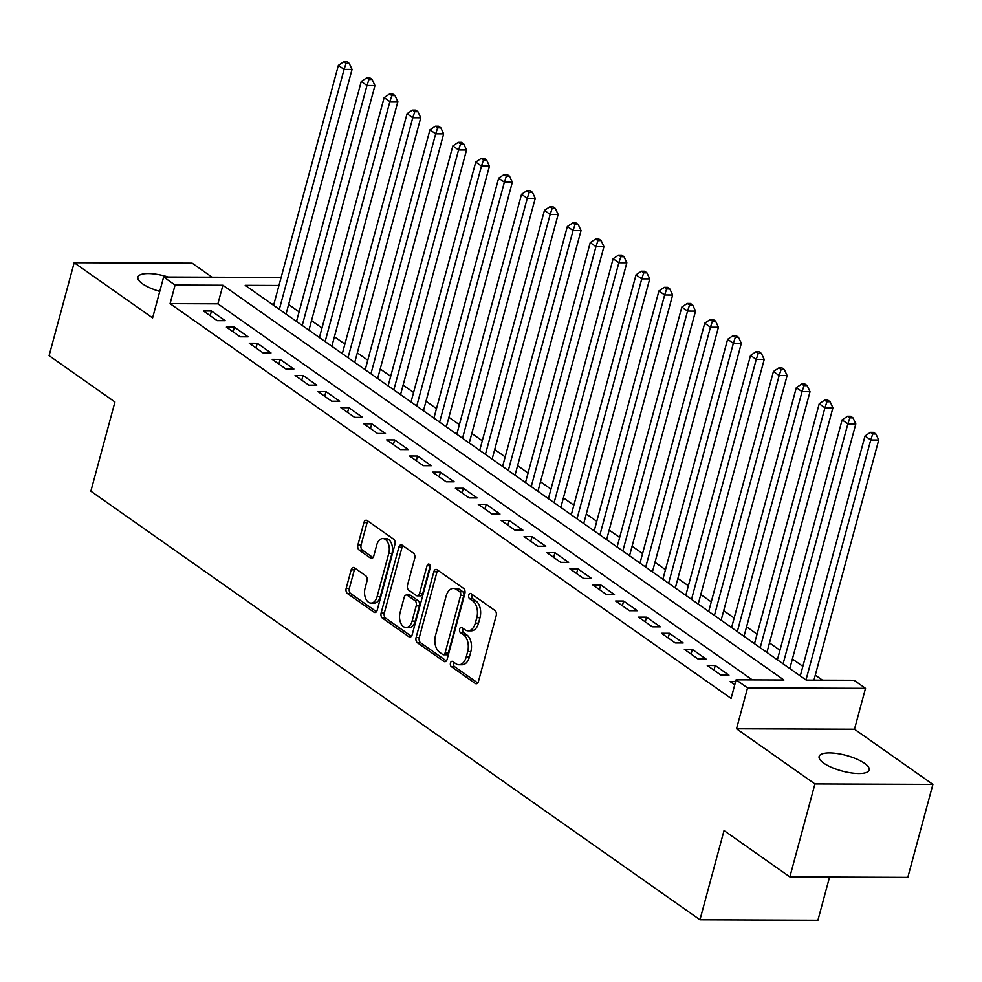 <?xml version="1.0" encoding="UTF-8"?>
<svg xmlns="http://www.w3.org/2000/svg" width="982" height="982" viewBox="0 0 982 982"><rect width="100%" height="100%" fill="white"/><g stroke="black" fill="none" stroke-linecap="round" stroke-linejoin="round"><path stroke-width="1.47" d="M450.468 662.973A2.786 1.718 -89.8 0 0 451.352 666.631L475.239 683.435A3.977 2.455 -89.8 0 0 476.209 683.767A3.977 2.455 -89.8 0 0 478.467 681.373L496.192 615.702A3.977 2.455 -89.8 0 0 494.928 610.46L471.053 593.656A2.786 1.718 -89.8 0 0 470.366 593.435A2.786 1.718 -89.8 0 0 468.782 595.104A2.786 1.718 -89.8 0 0 469.666 598.774L472.759 600.947A12.729 7.856 -89.8 0 1 476.798 617.678L475.325 623.153A12.729 7.856 -89.8 0 1 468.083 630.825A12.729 7.856 -89.8 0 1 464.977 629.769L461.896 627.596A2.786 1.718 -89.8 0 0 461.209 627.363A2.786 1.718 -89.8 0 0 459.625 629.045A2.786 1.718 -89.8 0 0 460.509 632.703L463.602 634.875A12.729 7.856 -89.8 0 1 467.641 651.618L466.168 657.081A12.729 7.856 -89.8 0 1 458.925 664.753A12.729 7.856 -89.8 0 1 455.832 663.697L452.739 661.524A2.786 1.718 -89.8 0 0 452.051 661.291A2.786 1.718 -89.8 0 0 450.468 662.973M453.905 662.347A2.786 1.718 -89.8 0 0 453.659 662.985A2.786 1.718 -89.8 0 0 454.543 666.643L477.706 682.944M472.207 594.478A2.786 1.718 -89.8 0 0 471.974 595.117A2.786 1.718 -89.8 0 0 472.858 598.787L475.951 600.959L472.759 600.947M463.062 628.419A2.786 1.718 -89.8 0 0 462.817 629.057A2.786 1.718 -89.8 0 0 463.7 632.715L466.794 634.888L463.602 634.875M168.229 277.034A25.925 8.065 15.1 0 0 137.885 277.145A25.925 8.065 15.1 0 0 142.513 283.823A25.925 8.065 15.1 0 0 159.759 291.396M823.751 763.161A25.925 8.065 15.1 0 0 850.842 772.883A25.925 8.065 15.1 0 0 869.18 769.998A25.925 8.065 15.1 0 0 864.553 763.321A25.925 8.065 15.1 0 0 837.462 753.587A25.925 8.065 15.1 0 0 819.123 756.484A25.925 8.065 15.1 0 0 823.751 763.161M354.404 567.805A3.977 2.455 -89.8 0 0 353.434 567.473A3.977 2.455 -89.8 0 0 351.163 569.867L346.192 588.304A3.977 2.455 -89.8 0 0 347.456 593.533L373.982 612.191A3.977 2.455 -89.8 0 0 374.952 612.523A3.977 2.455 -89.8 0 0 377.211 610.129L394.936 544.445A3.977 2.455 -89.8 0 0 393.672 539.216L367.145 520.558A3.977 2.455 -89.8 0 0 366.176 520.227A3.977 2.455 -89.8 0 0 363.917 522.62L357.914 544.875A3.977 2.455 -89.8 0 0 359.179 550.104L370.521 558.095A3.977 2.455 -89.8 0 0 371.491 558.427A3.977 2.455 -89.8 0 0 373.761 556.033L376.732 544.998A10.642 6.567 -89.8 0 1 382.796 538.59A10.642 6.567 -89.8 0 1 388.762 553.455L377.1 596.688A10.642 6.567 -89.8 0 1 371.049 603.095A10.642 6.567 -89.8 0 1 365.071 588.23L367.01 581.025A3.977 2.455 -89.8 0 0 365.746 575.796L354.404 567.805M752.322 679.888L217.894 303.843L170.07 303.659L175.078 285.075L163.638 277.022L281.134 277.464M789.859 876.889L814.937 783.955L932.9 784.409L907.822 877.343L789.859 876.889L724.029 830.563L699.957 919.778L90.86 491.184L114.931 401.982L49.1 355.656L74.178 262.722L152.603 317.91L163.638 277.022M932.9 784.409L854.475 729.221L736.512 728.779L814.937 783.955M736.512 728.779L747.548 687.891L736.095 679.826L783.918 680.01L222.902 285.259L175.078 285.075M170.07 303.659L731.074 698.411L736.095 679.826M416.098 637.49A3.977 2.455 -89.8 0 0 417.362 642.719L443.889 661.377A3.977 2.455 -89.8 0 0 444.858 661.708A3.977 2.455 -89.8 0 0 447.117 659.315L464.842 593.631A3.977 2.455 -89.8 0 0 463.578 588.402L437.051 569.744A3.977 2.455 -89.8 0 0 436.082 569.413A3.977 2.455 -89.8 0 0 433.823 571.806L416.098 637.49L419.289 637.502A3.977 2.455 -89.8 0 0 420.554 642.731L446.356 660.886M408.929 636.778L382.415 618.12A3.977 2.455 -89.8 0 1 381.151 612.891L398.864 547.22A3.977 2.455 -89.8 0 1 401.135 544.826A3.977 2.455 -89.8 0 1 402.104 545.145L413.447 553.136A3.977 2.455 -89.8 0 1 414.711 558.365L407.53 585.002A3.977 2.455 -89.8 0 0 408.794 590.231L416.319 595.534A3.977 2.455 -89.8 0 0 417.289 595.853A3.977 2.455 -89.8 0 0 419.547 593.459L427.035 565.73A2.786 1.718 -89.8 0 1 428.618 564.061A2.786 1.718 -89.8 0 1 430.177 567.952L412.17 634.716A3.977 2.455 -89.8 0 1 409.899 637.109A3.977 2.455 -89.8 0 1 408.929 636.778L410.869 636.79M212.075 277.206L192.141 263.176L74.178 262.722M735.616 681.606L730.154 681.582L734.745 684.822M707.249 665.477L720.997 675.137L728.963 675.174L715.227 665.501L707.249 665.477M684.356 649.36L698.092 659.032L706.058 659.057L692.322 649.397L684.356 649.36M661.451 633.255L675.199 642.915L683.165 642.952L669.429 633.28L661.451 633.255M638.558 617.138L652.293 626.811L660.272 626.835L646.524 617.162L638.558 617.138M615.653 601.021L629.401 610.694L637.367 610.718L623.631 601.058L615.653 601.021M592.76 584.916L606.495 594.576L614.474 594.613L600.726 584.941L592.76 584.916M569.867 568.799L583.603 578.472L591.569 578.496L577.833 568.836L569.867 568.799M546.962 552.682L560.697 562.355L568.676 562.391L554.928 552.719L546.962 552.682M524.069 536.577L537.805 546.238L545.771 546.274L532.035 536.602L524.069 536.577M501.164 520.46L514.912 530.133L522.878 530.157L509.142 520.497L501.164 520.46M478.271 504.355L492.007 514.016L499.973 514.052L486.237 504.38L478.271 504.355M455.366 488.238L469.114 497.911L477.08 497.935L463.344 488.263L455.366 488.238M432.473 472.121L446.209 481.794L454.175 481.818L440.439 472.158L432.473 472.121M409.568 456.016L423.316 465.677L431.282 465.714L417.546 456.041L409.568 456.016M386.675 439.899L400.411 449.572L408.389 449.596L394.641 439.936L386.675 439.899M363.782 423.794L377.518 433.455L385.484 433.492L371.748 423.819L363.782 423.794M340.877 407.677L354.612 417.35L362.591 417.375L348.843 407.702L340.877 407.677M317.984 391.56L331.72 401.233L339.686 401.257L325.95 391.597L317.984 391.56M295.079 375.455L308.814 385.116L316.793 385.153L303.045 375.48L295.079 375.455M272.186 359.338L285.922 369.011L293.888 369.036L280.152 359.375L272.186 359.338M249.281 343.221L263.029 352.894L270.995 352.931L257.259 343.258L249.281 343.221M226.388 327.116L240.124 336.777L248.09 336.814L234.354 327.141L226.388 327.116M225.197 320.697L211.461 311.036L203.483 310.999L217.231 320.672L225.197 320.697M822.462 680.158L815.281 675.113M802.859 666.361L792.388 658.996M779.953 650.256L769.483 642.891M757.061 634.139L746.59 626.774M734.155 618.034L723.685 610.669M711.263 601.917L700.792 594.552M688.357 585.8L677.899 578.435M665.465 569.695L654.994 562.33M642.559 553.578L632.101 546.213M619.667 537.473L609.196 530.096M596.774 521.356L586.303 513.991M573.869 505.239L563.398 497.874M550.976 489.134L540.505 481.769M528.071 473.017L517.6 465.652M505.178 456.9L494.707 449.535M482.272 440.795L471.802 433.43M459.38 424.678L448.909 417.313M436.474 408.573L426.016 401.208M413.582 392.456L403.111 385.091M390.676 376.339L380.218 368.974M367.784 360.234L357.313 352.869M344.891 344.117L334.42 336.752M321.986 328.013L311.515 320.635M299.093 311.895L288.622 304.53M273.953 304.064L271.805 304.052M699.957 919.778L817.92 920.232L829.569 877.036M278.974 285.48L245.218 285.345L806.234 680.096L854.058 680.281L865.51 688.333L747.548 687.891M854.475 729.221L865.51 688.333M217.894 303.843L222.902 285.259M715.227 665.501L713.963 670.19M692.322 649.397L691.058 654.086M669.429 633.28L668.165 637.969M646.524 617.162L645.26 621.852M623.631 601.058L622.367 605.747M600.726 584.941L599.462 589.63M577.833 568.836L576.569 573.513M554.928 552.719L553.664 557.408M532.035 536.602L530.771 541.291M509.142 520.497L507.866 525.186M486.237 504.38L484.973 509.069M463.344 488.263L462.08 492.952M440.439 472.158L439.175 476.847M417.546 456.041L416.282 460.73M394.641 439.936L393.377 444.625M371.748 423.819L370.484 428.508M348.843 407.702L347.579 412.391M325.95 391.597L324.686 396.286M303.045 375.48L301.781 380.169M280.152 359.375L278.888 364.052M257.259 343.258L255.995 347.947M234.354 327.141L233.09 331.83M211.461 311.036L210.197 315.725M458.925 664.753L462.117 664.765A12.729 7.856 -89.8 0 0 469.359 657.093L466.168 657.081M466.794 634.888A12.729 7.856 -89.8 0 1 470.832 651.631L469.359 657.093M468.083 630.825L471.274 630.837A12.729 7.856 -89.8 0 0 478.516 623.165L475.325 623.153M475.951 600.959A12.729 7.856 -89.8 0 1 479.989 617.69L478.516 623.165M437.776 570.247A3.977 2.455 -89.8 0 0 437.002 571.819L419.289 637.502M442.796 654.528A2.786 1.718 -89.8 0 0 443.471 654.761A2.786 1.718 -89.8 0 0 445.055 653.079L460.607 595.436A2.786 1.718 -89.8 0 0 459.723 591.778L456.458 589.482A12.729 7.856 -89.8 0 0 453.365 588.427A12.729 7.856 -89.8 0 0 446.123 596.099L435.492 635.501A12.729 7.856 -89.8 0 0 439.531 652.232L442.796 654.528M443.471 654.761L446.663 654.773A2.786 1.718 -89.8 0 0 448.246 653.091L445.055 653.079M453.365 588.427L456.556 588.439A12.729 7.856 -89.8 0 1 459.65 589.495L462.915 591.79A2.786 1.718 -89.8 0 1 463.799 595.448L448.246 653.091M411.409 636.287L385.595 618.132L382.415 618.12M402.816 545.648A3.977 2.455 -89.8 0 0 402.055 547.232L384.343 612.903A3.977 2.455 -89.8 0 0 385.595 618.132M417.289 595.853L420.48 595.865A3.977 2.455 -89.8 0 0 422.739 593.472L430.202 565.804M400.067 612.633A10.642 6.567 -89.8 0 0 406.045 627.51A10.642 6.567 -89.8 0 0 412.096 621.103L416.208 605.869A3.977 2.455 -89.8 0 0 414.944 600.64L407.407 595.337A3.977 2.455 -89.8 0 0 406.45 595.006A3.977 2.455 -89.8 0 0 404.179 597.4L400.067 612.633M406.045 627.51L409.236 627.523A10.642 6.567 -89.8 0 0 415.288 621.115L412.096 621.103M406.45 595.006L409.629 595.018A3.977 2.455 -89.8 0 1 410.599 595.35L418.136 600.653A3.977 2.455 -89.8 0 1 419.4 605.882L415.288 621.115M371.049 603.095L374.228 603.108A10.642 6.567 -89.8 0 0 380.28 596.7L377.1 596.688M382.796 538.59L385.975 538.602A10.642 6.567 -89.8 0 1 391.953 553.467L380.28 596.7M367.869 521.061A3.977 2.455 -89.8 0 0 367.108 522.633L361.106 544.887A3.977 2.455 -89.8 0 0 362.37 550.116L373 557.604M355.116 568.308A3.977 2.455 -89.8 0 0 354.355 569.879L349.383 588.316A3.977 2.455 -89.8 0 0 350.648 593.545L376.45 611.7M813.931 680.133L878.718 440.034L870.739 439.997L865.019 435.971L800.281 675.911M806.001 679.937L870.739 439.997L872.716 433.97L875.907 433.983L873.624 432.362L870.433 432.35L872.716 433.97M865.019 435.971L870.433 432.35M875.907 433.983L878.718 440.034M789.81 668.546L855.813 423.917L847.847 423.893L842.126 419.854L777.376 659.794M783.108 663.82L847.847 423.893L849.823 417.853L853.014 417.866L850.719 416.258L847.527 416.245L849.823 417.853M842.126 419.854L847.527 416.245M853.014 417.866L855.813 423.917M766.917 652.429L832.92 407.8L824.941 407.776L819.221 403.749L754.483 643.689M760.203 647.715L824.941 407.776L826.93 401.748L830.109 401.761L827.826 400.14L824.635 400.128L826.93 401.748M819.221 403.749L824.635 400.128M830.109 401.761L832.92 407.8M744.012 636.311L810.015 391.695L802.048 391.658L796.328 387.632L731.59 627.572M737.31 631.598L802.048 391.658L804.025 385.631L807.216 385.644L804.921 384.036L801.742 384.023L804.025 385.631M796.328 387.632L801.742 384.023M807.216 385.644L810.015 391.695M721.119 620.207L787.122 375.578L779.156 375.554L773.423 371.527L708.685 611.455M714.405 615.481L779.156 375.554L781.132 369.514L784.311 369.527L782.028 367.919L778.836 367.906L781.132 369.514M773.423 371.527L778.836 367.906M784.311 369.527L787.122 375.578M698.214 604.09L764.217 359.473L756.25 359.437L750.53 355.41L685.792 595.35M691.512 599.376L756.25 359.437L758.227 353.41L761.418 353.422L759.123 351.802L755.944 351.789L758.227 353.41M750.53 355.41L755.944 351.789M761.418 353.422L764.217 359.473M675.321 587.985L741.324 343.356L733.358 343.319L727.625 339.293L662.887 579.233M668.619 583.259L733.358 343.319L735.334 337.292L738.513 337.305L736.23 335.697L733.038 335.684L735.334 337.292M727.625 339.293L733.038 335.684M738.513 337.305L741.324 343.356M652.416 571.868L718.431 327.239L710.452 327.215L704.732 323.188L639.994 563.116M645.714 567.154L710.452 327.215L712.429 321.175L715.62 321.188L713.325 319.58L710.146 319.567L712.429 321.175M704.732 323.188L710.146 319.567M715.62 321.188L718.431 327.239M629.523 555.751L695.526 311.134L687.56 311.098L681.827 307.071L617.089 547.011M622.821 551.037L687.56 311.098L689.536 305.071L692.727 305.083L690.432 303.475L687.24 303.463L689.536 305.071M681.827 307.071L687.24 303.463M692.727 305.083L695.526 311.134M606.618 539.646L672.633 295.017L664.654 294.993L658.934 290.954L594.196 530.894M599.916 534.92L664.654 294.993L666.631 288.954L669.822 288.966L667.539 287.358L664.348 287.345L666.631 288.954M658.934 290.954L664.348 287.345M669.822 288.966L672.633 295.017M583.725 523.529L649.728 278.9L641.762 278.876L636.029 274.85L571.291 514.789M577.023 518.815L641.762 278.876L643.738 272.849L646.929 272.861L644.634 271.241L641.442 271.228L643.738 272.849M636.029 274.85L641.442 271.228M646.929 272.861L649.728 278.9M560.832 507.424L626.835 262.795L618.856 262.759L613.136 258.732L548.398 498.672M554.118 502.698L618.856 262.759L620.845 256.732L624.024 256.744L621.741 255.136L618.55 255.124L620.845 256.732M613.136 258.732L618.55 255.124M624.024 256.744L626.835 262.795M537.927 491.307L603.93 246.678L595.964 246.654L590.243 242.628L525.493 482.555M531.225 486.593L595.964 246.654L597.94 240.615L601.131 240.627L598.836 239.019L595.657 239.007L597.94 240.615M590.243 242.628L595.657 239.007M601.131 240.627L603.93 246.678M515.034 475.19L581.037 230.574L573.058 230.537L567.338 226.511L502.6 466.45M508.32 470.476L573.058 230.537L575.047 224.51L578.226 224.522L575.943 222.902L572.752 222.889L575.047 224.51M567.338 226.511L572.752 222.889M578.226 224.522L581.037 230.574M492.129 459.085L558.132 214.457L550.165 214.432L544.445 210.394L479.707 450.333M485.427 454.359L550.165 214.432L552.142 208.393L555.333 208.405L553.038 206.797L549.859 206.785L552.142 208.393M544.445 210.394L549.859 206.785M555.333 208.405L558.132 214.457M469.236 442.968L535.239 198.339L527.273 198.315L521.54 194.289L456.802 434.228M462.522 438.254L527.273 198.315L529.249 192.288L532.428 192.3L530.145 190.68L526.953 190.668L529.249 192.288M521.54 194.289L526.953 190.668M532.428 192.3L535.239 198.339M446.331 426.851L512.334 182.235L504.367 182.198L498.647 178.172L433.909 418.111M439.629 422.137L504.367 182.198L506.344 176.171L509.535 176.183L507.24 174.575L504.061 174.563L506.344 176.171M498.647 178.172L504.061 174.563M509.535 176.183L512.334 182.235M423.438 410.746L489.441 166.118L481.475 166.093L475.742 162.067L411.004 401.994M416.736 406.02L481.475 166.093L483.451 160.054L486.642 160.066L484.347 158.458L481.155 158.446L483.451 160.054M475.742 162.067L481.155 158.446M486.642 160.066L489.441 166.118M400.533 394.629L466.548 150.013L458.569 149.976L452.849 145.95L388.111 385.889M393.831 389.915L458.569 149.976L460.546 143.949L463.737 143.961L461.454 142.341L458.263 142.329L460.546 143.949M452.849 145.95L458.263 142.329M463.737 143.961L466.548 150.013M377.64 378.524L443.643 133.896L435.677 133.859L429.944 129.833L365.206 369.772M370.938 373.798L435.677 133.859L437.653 127.832L440.844 127.844L438.549 126.236L435.357 126.224L437.653 127.832M429.944 129.833L435.357 126.224M440.844 127.844L443.643 133.896M354.735 362.407L420.75 117.779L412.771 117.754L407.051 113.728L342.313 353.655M348.033 357.693L412.771 117.754L414.748 111.715L417.939 111.727L415.656 110.119L412.465 110.107L414.748 111.715M407.051 113.728L412.465 110.107M417.939 111.727L420.75 117.779M331.842 346.29L397.845 101.674L389.879 101.637L384.146 97.611L319.408 337.55M325.14 341.576L389.879 101.637L391.855 95.61L395.046 95.622L392.751 94.014L389.559 94.002L391.855 95.61M384.146 97.611L389.559 94.002M395.046 95.622L397.845 101.674M308.949 330.185L374.952 85.557L366.973 85.532L361.253 81.494L296.515 321.433M302.235 325.459L366.973 85.532L368.962 79.493L372.141 79.505L369.858 77.897L366.667 77.885L368.962 79.493M361.253 81.494L366.667 77.885M372.141 79.505L374.952 85.557M286.044 314.068L352.047 69.44L344.081 69.415L338.36 65.389L273.61 305.328M279.342 309.355L344.081 69.415L346.057 63.388L349.248 63.4L346.953 61.78L343.774 61.768L346.057 63.388M338.36 65.389L343.774 61.768M349.248 63.4L352.047 69.44M454.543 666.643L451.352 666.631M472.858 598.787L469.666 598.774M463.7 632.715L460.509 632.703M470.832 651.631L467.641 651.618M479.989 617.69L476.798 617.678M477.178 683.447L475.239 683.435M437.002 571.819L433.823 571.806M445.828 661.389L443.889 661.377M420.554 642.731L417.362 642.719M463.799 595.448L460.607 595.436M462.915 591.79L459.723 591.778M459.65 589.495L456.458 589.482M384.343 612.903L381.151 612.891M402.055 547.232L398.864 547.22M422.739 593.472L419.547 593.459M430.19 565.742L427.035 565.73M419.4 605.882L416.208 605.869M418.136 600.653L414.944 600.64M410.599 595.35L407.407 595.337M391.953 553.467L388.762 553.455M372.473 558.107L370.521 558.095M362.37 550.116L359.179 550.104M361.106 544.887L357.914 544.875M367.108 522.633L363.917 522.62M375.922 612.203L373.982 612.191M350.648 593.545L347.456 593.533M349.383 588.316L346.192 588.304M354.355 569.879L351.163 569.867"/></g></svg>

